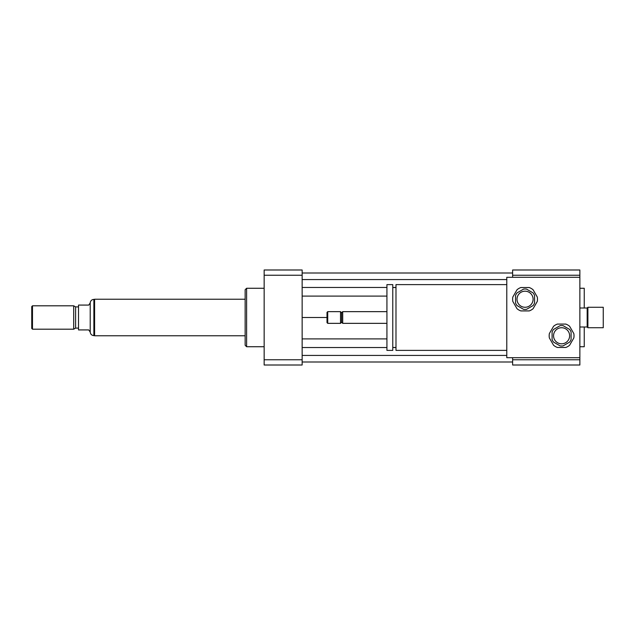 <?xml version="1.0" encoding="UTF-8"?>
<svg xmlns="http://www.w3.org/2000/svg" width="635" height="635" viewBox="0 0 635 635"><rect width="100%" height="100%" fill="white"/><g stroke="black" fill="none" stroke-linecap="round" stroke-linejoin="round"><path stroke-width="0.95" d="M603.25 327.731L603.25 307.269L587.899 307.269L587.899 327.731L603.25 327.731M587.899 327.731L587.169 327.001L587.169 307.999L587.899 307.269M506.786 350.385L395.986 350.385L395.986 284.615L506.786 284.615M395.986 347.464L392.771 347.464M392.771 350.385L392.771 284.615L386.929 284.615L386.929 350.385L392.771 350.385M386.929 323.35L342.709 323.35L342.709 311.65L386.929 311.65M342.709 323.35L341.614 322.247L341.614 312.753L342.709 311.65M340.519 323.35L340.519 311.65L327.731 311.65L327.731 323.35L340.519 323.35L341.614 322.247M327.731 323.35L327.001 322.62L327.001 312.38L327.731 311.65M579.866 357.695L506.786 357.695L506.786 277.305L579.866 277.305L579.866 359.759L512.628 359.759L512.628 357.695M579.866 277.305L579.866 269.994L512.628 269.994L512.628 275.241L579.866 275.241M512.628 277.305L512.628 275.241M579.866 346.734L584.248 346.734L584.248 327.001M584.248 307.999L584.248 288.266L579.866 288.266M579.866 359.759L579.866 365.006L512.628 365.006L512.628 359.759M264.152 346.734L246.61 346.734L246.61 288.266L264.152 288.266M246.61 346.734L245.15 345.273L245.15 289.727L246.61 288.266M302.149 269.994L302.149 365.006L264.152 365.006L264.152 269.994L302.149 269.994M302.149 275.241L264.152 275.241M302.149 359.759L264.152 359.759M302.149 287.464L386.929 287.464M392.771 287.464L395.986 287.464M302.149 296.093L386.929 296.093M302.149 279.575L506.786 279.575M302.149 272.994L512.628 272.994M302.149 317.5L327.001 317.5M302.149 362.006L512.628 362.006M302.149 355.425L506.786 355.425M302.149 347.535L386.929 347.535M392.771 347.535L395.986 347.535M302.149 338.907L386.929 338.907M90.218 332.113L90.218 302.887L88.757 305.078L78.526 305.078L78.526 329.922L88.757 329.922L90.218 332.113C90.511 334.24 91.726 335.415 93.869 335.621L93.869 299.379L94.599 299.379M32.48 305.808L31.75 306.538L31.75 328.462L32.48 329.192L73.7 329.192L73.7 305.808L32.48 305.808L32.48 329.192M73.7 305.808L75.597 306.903L75.597 328.097L73.7 329.192M75.597 306.903L78.526 306.903M245.15 299.228L94.599 299.228L94.599 335.772L245.15 335.772M560.133 325.644L553.553 329.438A10.231 10.231 0 0 0 552.093 331.97L552.093 339.566A10.231 10.231 0 0 0 553.553 342.098L560.133 345.9A10.231 10.231 0 0 0 563.054 345.9L569.635 342.098A10.231 10.231 0 0 0 571.095 339.566L571.095 331.97A10.231 10.231 0 0 0 569.635 329.438L563.054 325.644A10.231 10.231 0 0 0 560.133 325.644M557.395 347.464L565.793 347.464A12.422 12.422 0 0 0 569.619 345.249L573.818 337.979A12.422 12.422 0 0 0 573.818 333.558L569.619 326.287A12.422 12.422 0 0 0 565.793 324.08L557.395 324.08A12.422 12.422 0 0 0 553.569 326.287L549.37 333.558A12.422 12.422 0 0 0 549.37 337.979L553.569 345.249A12.422 12.422 0 0 0 557.395 347.464M561.594 327.731A8.041 8.041 0 0 1 568.555 339.788A8.041 8.041 0 0 1 554.633 339.788A8.041 8.041 0 0 1 561.594 327.731M523.589 289.1L517.017 292.902A10.231 10.231 0 0 0 515.549 295.434L515.549 303.03A10.231 10.231 0 0 0 517.017 305.562L523.589 309.356A10.231 10.231 0 0 0 526.51 309.356L533.09 305.562A10.231 10.231 0 0 0 534.551 303.03L534.551 295.434A10.231 10.231 0 0 0 533.09 292.902L526.51 289.1A10.231 10.231 0 0 0 523.589 289.1M520.851 310.92L529.249 310.92A12.422 12.422 0 0 0 533.082 308.713L537.281 301.442A12.422 12.422 0 0 0 537.281 297.021L533.082 289.75A12.422 12.422 0 0 0 529.249 287.536L520.851 287.536A12.422 12.422 0 0 0 517.025 289.75L512.826 297.021A12.422 12.422 0 0 0 512.826 301.442L517.025 308.713A12.422 12.422 0 0 0 520.851 310.92M525.05 291.187A8.041 8.041 0 0 1 532.011 303.252A8.041 8.041 0 0 1 518.089 303.252A8.041 8.041 0 0 1 525.05 291.187M587.169 307.999L579.866 307.999M587.169 327.001L579.866 327.001M395.986 287.536L392.771 287.536M341.614 312.753L340.519 311.65M90.218 302.887C90.503 300.744 91.718 299.577 93.869 299.379M93.869 335.621L94.599 335.621M75.597 328.097L78.526 328.097"/></g></svg>
